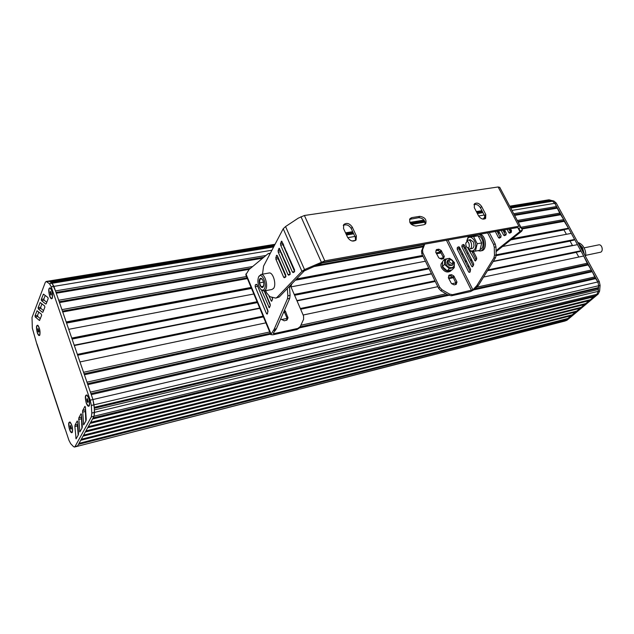 <?xml version="1.0" encoding="UTF-8"?>
<svg xmlns="http://www.w3.org/2000/svg" width="634" height="634" viewBox="0 0 634 634"><rect width="100%" height="100%" fill="white"/><g stroke="black" fill="none" stroke-linecap="round" stroke-linejoin="round"><path stroke-width="0.95" d="M578.612 243.9L581.489 247.418L582.995 251.88M580.673 246.158L579.5 244.779M580.395 247.149L581.227 246.983L580.332 247.03M583.28 252.411L582.384 249.289L581.64 249.416M582.036 248.473L581.14 248.512M38.904 331.281L37.977 328.499L37.937 331.162L38.571 332.137L38.904 331.281M37.937 331.162L38.856 330.988M37.644 329.347L38.436 329.197M39.363 335.307L39.784 335.132M37.897 325.282C39.752 328.174 40.394 331.416 39.839 335.006L39.728 335.243C39.023 336.091 38.214 335.267 37.303 332.779C36.019 327.501 36.217 325.004 37.897 325.282L37.446 325.274M39.76 334.784C40.211 330.33 39.411 327.16 37.358 325.274L36.788 325.86C36.352 330.322 37.152 333.484 39.205 335.354L39.76 334.784M51.37 294.208L50.371 291.315L50.316 294.176L50.997 295.151L51.37 294.208M50.316 294.176L51.338 294.002M50.007 292.258L50.926 292.1M51.782 298.495L52.273 298.281M50.403 287.955L49.872 287.915M52.273 297.861C52.804 293.17 51.972 289.857 49.785 287.915L49.103 288.613C48.588 293.312 49.42 296.625 51.608 298.543L52.273 297.861M71.349 428.433L70.35 425.446L70.263 428.061L70.96 429.178L71.349 428.433M70.263 428.061L71.254 427.815M69.962 426.199L70.707 426.016M71.935 432.459L72.387 432.229M70.152 422.101C72.276 425.271 73.005 428.679 72.347 432.325L72.331 432.34C71.539 433.339 70.604 432.388 69.518 429.48C68.203 424.217 68.417 421.761 70.152 422.101L69.653 422.101M72.252 432.103C72.799 427.514 71.896 424.178 69.55 422.109L69.066 422.545C68.535 427.142 69.439 430.47 71.777 432.515L72.252 432.103M88.253 401.694L87.183 398.564L86.739 399.396L87.056 401.37L87.817 402.519L88.253 401.694M87.056 401.37L88.158 401.116M86.739 399.396L87.595 399.198M88.823 405.982L89.354 405.689M87.064 395.069L86.462 395.045M89.212 405.546C89.862 400.688 88.911 397.185 86.367 395.045L85.788 395.553C85.154 400.426 86.105 403.921 88.649 406.037L89.212 405.546M548.695 199.837L553.894 201.002L556.248 203.078L599.288 281.607L600.097 285.387L599.637 290.998L598.266 293.994L566.907 320.297L564.648 321.129M550.249 201.01L548.458 200.114L552.483 201.232L554.837 203.316L597.886 281.94L598.702 285.712L598.234 291.339L596.871 294.334L564.514 321.161L567.176 319.267L78.465 444.363L77.61 445.9L94.078 416.213L94.371 409.905L598.393 289.484L598.036 288.375L94.268 408.264M274.474 245.366L50.308 281.916L48.81 281.036L46.147 281.472L45.299 282.352L32.017 317.499L32.342 328.174L36.946 344.444L64.922 428.79M549.781 200.479L510.116 206.946M482.355 211.471L476.752 212.382M424.534 220.901L410.301 223.223M353.09 232.551L345.926 233.716M283.208 243.947L282.748 244.019M511.321 239.493L567.715 228.945L568.476 228.216L563.895 220.735L563.761 219.61L560.298 214.165L554.837 203.316L552.483 201.232L551.152 200.859L510.425 207.524M482.656 212.065L477.061 212.976M424.843 221.52L410.761 223.818M353.392 233.201L346.227 234.366M283.509 244.629L282.923 244.724M274.054 246.174L51.227 282.606L52.123 283.271L48.81 281.036L275.045 244.288M265.979 255.462L55.475 290.927L52.123 283.271L49.444 283.707L46.147 281.472M556.589 206.51L513.706 213.729M483.354 218.841L482.442 218.999M355.595 240.365L351.981 240.975M286.719 251.967L286.132 252.07M281.559 252.839L281.013 252.926M556.723 207.627L514.285 214.815M287.281 253.259L286.695 253.354M282.122 254.131L281.575 254.218M263.863 257.222L55.99 292.417M557.476 208.134L514.602 215.417M287.59 253.965L287.004 254.068M282.439 254.844L281.884 254.939M262.69 258.197L56.275 293.249L58.693 300.239L252.689 266.51M560.163 213.04L517.312 220.489M290.221 259.98L289.635 260.083M285.062 260.875L284.507 260.97M279.982 261.763L279.554 261.834M560.298 214.165L517.891 221.575M290.784 261.271L290.198 261.374M285.625 262.167L285.07 262.27M280.545 263.055L280.117 263.134M250.525 268.301L59.208 301.736M561.058 214.68L518.192 222.193M291.093 261.993L290.507 262.096M285.934 262.896L285.387 262.991M280.862 263.784L280.426 263.863M249.305 269.315L59.493 302.577L61.926 309.622L246.515 276.511M563.761 219.61L520.918 227.289L518.794 228.398L520.284 231.125L519.904 231.584L496.065 250.636M510.671 229.128L509.031 229.421M504.672 230.205L503.079 230.491M498.752 231.267L497.199 231.545M423.98 244.676L321.803 263.007M293.74 268.039L293.154 268.142M288.573 268.967L288.026 269.062M283.501 269.878L283.065 269.957M563.895 220.735L521.497 228.383M511.25 230.229L509.609 230.522M505.243 231.307L503.65 231.592M499.33 232.377L497.777 232.654M423.449 246.055L317.301 265.186M294.303 269.331L293.716 269.434M247.078 277.843L62.441 311.12M564.664 221.258L521.822 229.001M511.567 230.855L509.934 231.148M505.575 231.933L503.982 232.226M499.655 233.003L498.102 233.288M423.147 246.832L314.139 266.534M294.62 270.06L294.033 270.171M247.387 278.603L62.742 311.976L66.182 321.945L251.088 287.44M568.476 228.216L512.312 238.701M465.435 247.45L464.136 247.688M460.086 248.441L458.818 248.679M440.622 252.078L436.097 252.918M422.601 255.439L296.53 278.968M465.728 248.021L464.421 248.266M460.379 249.019L459.111 249.257M440.907 252.665L436.382 253.505M422.886 256.033L295.706 279.824M251.365 288.113L66.443 322.706M566.392 234.303L563.998 229.92L510.838 239.874M465.863 248.298L464.564 248.544M460.514 249.297L459.246 249.534M441.05 252.942L436.525 253.79M423.029 256.318L295.309 280.236M251.5 288.438L66.57 323.071M496.176 255.431L573.857 240.167L574.626 239.454L571.289 233.367L502.54 246.491M473.677 252.007L472.338 252.261M468.257 253.037L466.957 253.291M462.907 254.06L461.639 254.305M443.293 257.808L439.822 258.466M425.414 261.216L290.966 286.893M253.822 293.986L68.726 329.323L71.745 338.065L257.055 301.729M574.626 239.454L496.176 254.836M476.76 258.64L475.682 258.854M471.601 259.655L470.293 259.908M466.252 260.701L464.984 260.954M428.75 268.055L294.231 294.438M476.522 259.298L475.96 259.409M471.878 260.209L470.571 260.463M466.529 261.263L465.261 261.509M429.028 268.634L294.501 295.072M257.325 302.378L71.999 338.802M572.557 245.627L570.093 241.102L496.16 255.645M471.973 260.4L470.674 260.653M466.624 261.454L465.356 261.699M429.123 268.824L294.596 295.286M257.42 302.6L72.086 339.055M487.586 270.552L580.047 251.484L580.823 250.779L577.463 244.637L493.141 261.549M469.097 266.375L467.829 266.629M431.588 273.896L297.021 300.881M259.821 308.338L74.321 345.538L77.372 354.382L263.094 316.16M580.823 250.779L488.006 269.878M452.842 277.113L448.46 278.017M434.956 280.799L300.318 308.504M453.262 277.629L448.729 278.564M435.225 281.353L300.579 309.115M283.873 311.666L284.579 312.388L283.438 312.649M263.356 316.794L77.617 355.095M578.794 257.039L576.243 252.372L487.506 270.678M453.31 277.732L448.785 278.667M435.273 281.456L300.635 309.233M284.634 312.53L283.374 312.792M263.403 316.913L77.665 355.23M598.036 288.375L598.702 285.712L597.886 281.94L595.231 277.985L592.275 271.693L591.474 271.13L591.34 269.981L587.742 264.307L583.692 256.009L483.568 277.066M455.862 282.891L451.749 283.755M437.825 286.687L303.131 315.011M287.123 318.379L281.433 319.576M265.884 322.849L79.979 361.943L83.553 372.277L269.704 331.978M587.607 263.158L476.919 287.123M446.114 293.796L300.865 325.234M587.742 264.307L475.278 288.755M447.755 294.739L300.112 326.835M270.266 333.326L84.076 373.798M588.534 264.861L474.208 289.786M448.785 295.325L299.296 327.905M270.615 334.158L84.401 374.749L86.961 382.167L591.34 269.981M591.474 271.13L87.484 383.689M592.275 271.693L87.817 384.648L90.393 392.121L595.096 276.836M595.231 277.985L90.924 393.643M596.031 278.556L91.256 394.625L92.952 399.539L53.906 286.378L52.123 283.271L273.642 246.951M598.551 287.567L94.204 407.321L92.952 399.539L90.218 400.173L51.227 286.822L49.444 283.707M598.266 293.994L94.078 416.213L93.127 417.925L595.096 295.824L596.871 294.334L598.234 291.339L598.393 289.484M593.939 296.791L92.516 419.026L90.686 422.331L590.492 299.684L594.169 296.046M589.351 300.643L90.083 423.417L88.285 426.666L585.951 303.504L589.58 299.914M584.817 304.455L87.69 427.736L85.915 430.93L581.449 307.284L585.039 303.726M580.332 308.219L85.328 431.992L83.585 435.138L577.003 311.017L580.554 307.506M575.902 311.944L83.006 436.176L81.287 439.275L572.605 314.71L576.116 311.239M571.519 315.621L80.716 440.297L79.028 443.348L568.262 318.363L571.725 314.932M567.176 319.267L567.382 318.585M566.907 320.297L77.039 446.391L77.61 445.9L75.01 446.566L91.359 416.879L91.811 413.043L91.304 405.467L90.218 400.173M49.611 295.967C48.239 290.253 48.509 287.59 50.427 287.979C52.345 291.006 52.987 294.374 52.353 298.091L52.21 298.384C51.441 299.327 50.577 298.519 49.611 295.967M86.232 402.947C84.805 397.233 85.099 394.617 87.104 395.101C89.339 398.429 90.076 401.98 89.315 405.768L89.299 405.8C88.411 406.925 87.389 405.974 86.232 402.947M65.223 429.139L68.9 440.21L70.691 443.689L73.457 446.574L74.447 447.057L75.01 446.566M42.969 312.063L42.399 312.277L38.325 308.901L38.08 307.728L40.219 302.561L44.618 305.953L44.863 307.149L42.969 312.063M82.618 410.681L84.94 406.315L85.408 407.179L86.232 419.129L86.058 420.627L83.688 424.867L82.618 410.681L85.574 409.532M78.775 417.98L81.041 413.725L81.501 414.588L82.317 426.349L82.151 427.823L79.852 431.96L78.775 417.98L81.659 416.903M77.689 421.8L78.513 433.394L78.354 434.837L76.104 438.871L74.875 426.555L75.026 425.097L77.237 420.952L77.689 421.8M41.638 315.391L39.49 320.487L35.235 316.976L34.997 315.819L37.073 310.779L41.4 314.21L41.638 315.391M45.64 303.963L41.487 300.619L41.25 299.438L43.445 294.136L47.922 297.489L48.168 298.701L46.227 303.734L45.64 303.963L46.155 303.876M91.359 416.879L94.078 416.213L94.537 412.393L94.03 404.825L92.952 399.539L599.288 281.607M43.532 310.605L40.909 308.441L40.671 307.276L41.971 303.852M85.804 421.079L85.297 410.039M81.945 428.204L81.429 417.338M78.18 435.154L77.499 425.913L77.847 424.091M40.362 318.688L37.794 316.517L37.557 315.36L38.801 312.087M46.773 302.307L44.103 300.175L43.857 298.986L45.22 295.412M584.128 247.854L598.781 244.859C602.237 244.09 603.726 251.864 600.2 252.292L585.705 255.336M448.325 277.747L449.292 274.998L451.796 274.791L453.722 275.909L456.884 281.75L456.25 284.341L454.174 284.88L451.495 283.612L448.325 277.747M455.553 284.587L455.83 282.827L453.247 277.613L450.758 275.885L448.603 276.028M435.701 252.126L436.683 249.463L439.188 249.297L441.098 250.414L444.204 256.144L443.57 258.64L441.47 259.155L438.815 257.879L435.701 252.126M442.92 258.878L443.182 257.253L440.646 252.134L438.173 250.422L435.962 250.533M424.732 244.145L422.545 249.875L422.807 252.689L439.671 287.257L442.009 289.738L449.554 294.097L452.541 294.683L472.893 289.825L476.847 285.601L493.894 257.919L494.48 255.272L494.266 247.268L493.537 244.367L487.609 232.884M473.313 251.286L476.586 257.737L476.641 259.068L475.397 261.026L468.201 248.742M476.213 259.9L471.878 251.349M469.857 272.319L468.732 272.105L457.162 249.035L457.376 247.442L458.667 246.8L459.499 247.268L470.618 269.402L469.857 272.319M470.277 271.503L458.842 248.718L459.317 246.998M462.035 245.136L463.478 244.455L464.183 244.962L473.59 263.601L473.646 264.917L472.417 266.859L471.68 266.335L461.821 246.745L462.035 245.136L464.001 244.692M473.226 265.733L463.502 246.436L463.716 244.827M476.847 285.601L478.519 285.237L474.565 289.461L470.452 291.608L451.487 295.761L448.507 295.175L440.971 290.832L438.633 288.343L421.808 253.822L421.547 251.009L424.281 244.225M478.519 285.237L495.598 257.578L493.894 257.919M495.598 257.578L496.184 254.939L495.97 246.943L495.241 244.042L489.313 232.575M275.98 298.059L279.198 297.013L304.249 270.916L323.76 262.23L517.669 227.503L518.794 228.398M484.962 218.896L484.59 215.79L485.787 214.49L481.634 206.478C479.312 203.229 476.911 202.333 474.43 203.807L474.311 207.651L478.464 215.703C480.77 218.952 483.171 219.855 485.644 218.413L485.787 214.49M473.931 204.639C476.427 203.942 478.599 204.996 480.445 207.793L484.59 215.79M355.547 240.5L355.302 237.306L356.371 235.919L352.266 227.099C349.596 223.319 346.75 222.471 343.747 224.555L343.517 228.494L347.614 237.37C350.261 241.15 353.09 242.022 356.11 239.977L356.371 235.919M343.256 225.427C346.322 224.071 348.977 225.094 351.204 228.502L355.302 237.306M425.018 224.357C425.2 220.363 423.084 218.144 418.686 217.684L409.556 219.372M419.819 216.337L411.831 217.605L410.055 218.532C408.843 222.708 410.816 225.221 415.967 226.053L423.956 224.729L425.652 223.85C426.888 219.705 424.946 217.2 419.819 216.337L418.686 217.684M517.74 227.487L519.904 231.584L521.624 231.267L522.368 230.031L520.435 226.425L518.905 226.235L324.806 260.843L304.526 269.585L301.935 271.336L304.249 270.916M520.284 231.125L522.368 230.031L499.743 187.339L498.134 186.975L304.407 215.489L298.281 218.144L285.562 226.552L304.526 269.585L305.453 270.25M319.481 264.251L318.585 263.57M294.651 271.574L282.938 244.748L282.843 243.091M290.237 274.15L280.521 251.785L280.41 250.176M275.735 257.57L278.001 257.182L278.128 258.743L275.853 259.14L283.628 277.145L284.317 277.787L285.641 277.034L285.768 275.116L277.43 255.867L276.773 255.24L276.392 255.637L275.853 259.14M285.886 276.693L278.128 258.743M483.14 219.142L484.955 216.685M507.137 229.389L508.848 232.646L510.56 232.337L508.856 229.08M508.848 232.646L509.625 233.177L511.242 232.424L511.503 230.721L510.489 228.787M501.185 230.451L503.634 235.151L505.346 234.834L502.897 230.15M503.634 235.151L504.402 235.674L506.003 234.937L506.257 233.241L504.49 229.857M498.57 230.919L501.082 235.737L500.828 237.417L499.251 238.146L498.49 237.623L500.194 237.306L497.016 231.196M495.32 231.505L498.49 237.623M262.508 274.181L263.586 266.074L283.216 228.747L285.562 226.552M287.955 274.585L288.652 275.227L290 274.467L290.126 272.533L279.166 248.235L278.112 250.596L278.239 252.173L287.955 274.585L290.229 274.165M293.185 272.588L294.422 271.859L294.556 269.91L281.591 241.142L280.521 243.535L280.648 245.12L292.345 271.986L293.185 272.588M283.216 228.747L301.935 271.336L276.955 297.457L275.766 298.099L269.925 296.704L266.652 292.924L265.694 290.665M496.097 251.635L521.624 231.267M465.919 242.87L468.043 240.112C471.633 239.406 473.162 248.734 469.509 249.011L466.711 247.165M466.172 246.372L465.713 243.67C468.859 236.149 471.648 252.617 466.172 246.372M480.39 250.953L481.436 250.755C487.57 250.343 486.246 235.198 479.978 234.247M477.917 250.668L480.081 251.016C486.207 250.604 484.883 235.444 478.615 234.493M475.88 234.984L474.842 235.919M480.358 249.336C485.065 248.037 483.171 236.07 478.234 235.975M475.413 251.143L479.93 250.279L481.737 242.917L478.091 235.793L473.566 236.609L477.212 243.749L475.413 251.143L470.032 251.341M481.737 242.917L477.212 243.749M466.775 240.833L468.185 236.902L473.566 236.609M478.091 235.793L468.185 236.902M466.925 240.674C469.453 230.958 479.684 244.106 474.113 250.002C472.259 251.627 470.365 251.246 468.431 248.853M470.697 248.362C472.457 248.956 473.566 248.021 474.026 245.564L473.439 241.982L470.246 239.707M448.048 262.706C449.593 264.949 451.249 265.551 453.001 264.505L453.072 261.501L451.249 259.766L448.214 259.924L448.048 262.706M449.427 261.977C451.868 264.18 452.977 263.918 452.779 261.176L451.566 260.019C449.664 259.472 448.951 260.122 449.427 261.977M450.584 271.075L451.416 270.195C448.206 272.105 445.195 271.019 442.374 266.922L442.532 262.024L441.874 262.738C440.725 264.053 440.622 265.741 441.549 267.81C444.363 271.899 447.374 272.985 450.584 271.075L450.703 270.956M454.388 262.468L454.253 267.619L449.324 268.602L444.521 264.402L444.688 259.243L449.625 258.292L454.388 262.468M444.688 259.243L442.619 261.493L442.445 266.645L447.232 270.829L452.153 269.846L454.253 267.619M447.232 270.829L449.324 268.602M442.445 266.645L444.521 264.402M449.657 267.358C443.768 265.44 444.054 256.857 449.902 258.87C455.735 260.764 455.529 269.323 449.657 267.358M447.85 260.479L446.859 262.135L447.366 263.887L449.054 265.503L452.224 265.329M264.164 289.231C267.81 284.404 261.145 270.567 258.466 277.304C257.309 281.417 257.975 285.316 260.479 288.993C261.89 290.483 263.118 290.562 264.164 289.231M263.181 286.893C265.226 284.024 261.794 275.941 259.813 278.928C257.808 281.805 261.184 289.825 263.181 286.893M263.379 286.283L261.081 286.711L259.464 282.891L259.972 279.063L262.096 279.055L263.181 280.83M263.57 282.13L259.464 282.891M263.815 284.254L263.205 286.726L261.081 286.711M261.303 289.738L263.871 291.014L265.456 289.944C268.531 286.148 264.917 273.571 261.018 274.451L258.727 276.789M264.101 290.974L271.986 289.469L273.587 288.399C276.701 284.611 273.096 272.097 269.157 272.985L268.919 273.024M288.399 269.925L289.405 270.877M283.438 270.821L283.873 270.742M289.484 286.576L291.014 286.283L291.894 283.794M283.136 270.116L283.564 270.036M271.835 297.211L272.588 298.979M280.656 318.989L284.262 320.804L286.988 320.035L287.987 317.975L285.451 311.231L284.452 310.343M285.451 311.231L284.579 312.388L287.099 318.308L286.544 320.321M290.721 286.338L303.551 315.97L303.623 319.227L300.278 326.518L297.829 328.42L273.825 333.658L273.175 333.326L276.369 328.777L289.706 298.352L290.079 295.373L289.469 286.314M272.295 297.33L272.549 299.145L271.582 301.308L269.054 296.284M267.405 313.79L267.088 314.131L266.423 313.489L255.193 286.726L255.288 284.935L256.366 284.278L257.103 284.856L267.905 310.533L267.405 313.79M268.087 311.777L257.206 285.086M264.56 290.887L270.155 304.122L270.274 305.62L269.323 307.752L261.359 289.801M270.322 305.414L264.219 290.951M270.742 334.475L245.81 274.815L249.051 269.529L268.087 253.703L270.092 253.695M287.337 288.541L287.828 295.809L287.464 298.796L274.165 329.252L270.805 334.617L272.961 334.8L296.926 329.553L299.034 328.238M285.926 276.567L277.969 258.212M287.464 298.796L289.706 298.352M274.165 329.252L276.369 328.777M580.292 246.959L581.006 246.816M580.229 246.84L580.942 246.697M580.023 246.468L580.736 246.325M580.062 246.539L580.823 246.388M580.562 247.45L581.275 247.308M580.498 247.331L581.212 247.189M579.753 245.976L580.427 245.841M579.793 246.047L580.475 245.913M580.831 247.942L581.544 247.799M580.768 247.823L581.481 247.68M580.601 247.522L581.433 247.355M580.126 246.658L580.903 246.499M579.484 245.485L580.039 245.374M579.524 245.556L580.094 245.445M579.856 246.166L580.554 246.024M581.101 248.433L581.814 248.29M581.037 248.322L581.75 248.171M580.871 248.013L581.703 247.846M580.665 247.64L581.497 247.474M579.214 244.993L579.627 244.914M579.254 245.065L579.69 244.978M579.587 245.675L580.181 245.556M581.37 248.924L582.083 248.782M581.307 248.813L582.02 248.663M580.934 248.132L581.766 247.965M579.317 245.184L579.785 245.089M581.576 249.305L582.289 249.154M581.418 249.003L582.186 248.845M581.687 249.495L582.384 249.352M581.204 248.623L582.028 248.457M581.909 249.915L582.559 249.78M581.846 249.796L582.519 249.653M581.481 249.114L582.234 248.964M582.186 250.406L582.701 250.295M582.123 250.287L582.67 250.176M581.957 249.986L582.551 249.867M581.75 249.606L582.424 249.471M582.392 250.779L582.797 250.699M582.226 250.478L582.686 250.382M582.02 250.105L582.583 249.986M582.289 250.596L582.717 250.509M579.421 245.366L579.944 245.263M579.69 245.857L580.34 245.73M579.959 246.349L580.673 246.206M578.145 243.036L582.503 247.561L584.374 254.4M91.811 413.043L599.637 290.998M91.304 405.467L600.097 285.387M511.979 210.417L556.248 203.078M510.727 208.079L553.894 201.002M509.847 206.391L549.86 199.884M40.568 318.173L39.894 318.292M82.158 424.027L81.651 424.146M77.919 425.065L77.491 425.168M82.174 424.289L81.667 424.415M77.934 425.327L77.483 425.438M82.214 424.835L81.707 424.962M77.974 425.874L77.499 425.993M82.23 425.081L81.723 425.208L82.23 425.089M77.998 426.127L77.522 426.246L77.998 426.127M78.267 429.963L77.8 430.082M78.291 430.32L77.831 430.438M78.41 431.984L77.95 432.095M78.434 432.325L77.974 432.436M482.062 210.908L476.459 211.819M424.154 220.323L409.944 222.637M352.805 231.925L345.641 233.09M274.879 244.597L46.758 281.694M482.957 212.636L477.354 213.547M425.057 222.122L411.3 224.381M353.685 233.827L346.521 235M283.794 245.287L283.216 245.382M484.194 215.029L478.607 215.956M354.913 236.466L347.757 237.655M285.007 248.06L284.42 248.156M271.915 250.232L51.227 286.822M572.431 245.39L493.339 261.24M473.495 265.21L473.019 265.305M468.97 266.122L467.702 266.375M431.461 273.634L296.894 300.595M259.694 308.045L74.202 345.205M64.993 428.441L36.946 343.897M40.608 302.767L39.91 302.886M40.671 307.276L38.08 307.728M40.909 308.441L38.325 308.901M42.906 312.182L42.399 312.277M85.13 411.553L82.452 412.195M84.37 423.694L83.292 423.956M81.263 418.828L78.616 419.47M80.526 430.787L79.464 431.057M77.657 424.455L75.026 425.097M77.499 425.913L74.875 426.555M76.777 437.706L75.723 437.975M37.446 310.977L36.78 311.096M37.557 315.36L34.997 315.819M37.794 316.517L35.235 316.976M39.736 320.289L39.229 320.384M43.849 294.35L43.12 294.477M43.857 298.986L41.25 299.438M44.103 300.175L41.487 300.619M448.769 275.552L449.292 274.998M450.021 275.735L451.059 274.641M450.758 275.885L451.796 274.791M452.676 277.003L453.722 275.909M453.247 277.613L454.293 276.519M455.83 282.827L456.884 281.75M455.909 283.549L456.963 282.463M436.129 250.089L436.683 249.463M437.444 250.264L438.451 249.138M438.173 250.422L439.188 249.297M440.083 251.532L441.098 250.414M440.646 252.134L441.668 251.016M443.182 257.253L444.204 256.144M443.253 257.959L444.276 256.841M471.522 290.546L446.431 240.262M476.047 260.225L474.66 260.503M470.111 271.827L468.732 272.105M458.842 248.718L457.162 249.035M459.048 247.125L457.376 247.442M473.059 266.058L471.68 266.335M463.502 246.436L461.821 246.745M472.893 289.825L447.992 239.977M496.184 254.939L494.48 255.272M477.648 286.402L475.968 286.758M495.97 246.943L494.266 247.268M495.241 244.042L493.537 244.367M421.808 253.822L422.807 252.689M438.633 288.343L439.671 287.257M421.547 251.009L422.545 249.875M423.884 244.898L424.511 244.185M448.507 295.175L449.554 294.097M451.487 295.761L452.541 294.683M440.971 290.832L442.009 289.738M410.705 218.968L411.831 217.605M351.204 228.502L352.266 227.099M480.445 207.793L481.634 206.478M304.407 215.489L324.806 260.843M498.134 186.975L518.905 226.235M499.743 187.339L520.482 226.504M300.968 216.677L321.327 262.096M285.879 276.725L283.628 277.145M277.224 255.502L276.392 255.637M280.521 251.785L278.239 252.173M280.394 250.216L278.112 250.596M279.626 248.504L278.778 248.639M294.644 271.566L292.345 271.986M282.938 244.748L280.648 245.12M282.812 243.163L280.521 243.535M282.059 241.419L281.195 241.562M279.198 297.013L276.955 297.457M283.945 311.706L284.817 310.541M287.107 319.124L287.987 317.975M287.099 318.308L287.979 317.151M273.825 333.658L273.508 332.89M270.908 300.667L272.097 300.437M266.423 313.489L267.596 313.251M255.193 286.726L257.38 286.322M255.288 284.935L256.984 284.618M268.657 307.118L269.83 306.88M270.987 333.801L245.937 273.904M287.828 295.809L290.079 295.373M273.476 330.512L275.671 330.045M296.926 329.553L297.829 328.42M585.547 256.548C586.173 253.156 585.38 249.756 583.177 246.349C581.719 244.352 579.944 243.076 577.859 242.513M509.728 206.169L548.893 199.805M78.315 430.621L77.855 430.732M481.943 210.678L476.348 211.59M423.98 220.093L409.826 222.391M352.686 231.679L345.522 232.837M564.514 321.161L77.118 446.368M77.039 446.391L74.519 447.033M499.687 187.26L520.435 226.425M469.675 248.98L471.878 248.568M468.043 240.112L470.42 239.676M452.161 265.392L453.001 264.505M447.382 260.82L448.151 259.995M269.157 272.985L261.018 274.451M270.369 253.18L268.721 253.449M299.787 327.287L298.883 328.42"/></g></svg>

